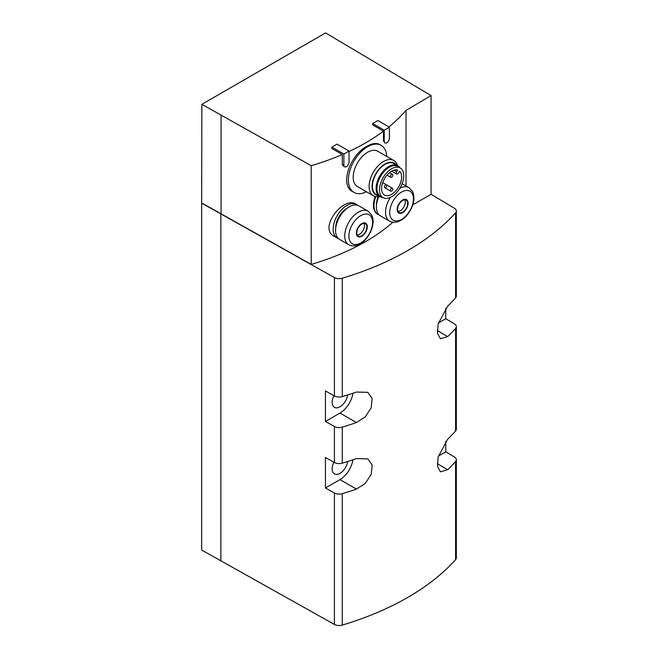 <?xml version="1.0" encoding="UTF-8"?>
<svg xmlns="http://www.w3.org/2000/svg" width="658" height="658" viewBox="0 0 658 658"><rect width="100%" height="100%" fill="white"/><g stroke="black" fill="none" stroke-linecap="round" stroke-linejoin="round"><path stroke-width="0.99" d="M338.442 238.591A19.353 11.178 -60 0 1 337.167 238.023L334.025 236.206C318.233 228.384 343.509 195.623 355.846 204.103L356.521 204.498A19.353 11.178 -60 0 1 357.648 205.321M379.263 215.018A19.353 11.178 -60 0 1 377.988 214.45L377.124 213.957C373.028 210.947 372.338 205.115 375.044 196.454M388.903 126.928A213.949 123.523 0 0 0 406.027 110.347L431.064 95.575L431.064 194.291L454.431 208.265A6.794 3.923 0 0 1 456.339 210.988L456.339 296.116A6.794 3.923 0 0 1 455.583 297.918A264.894 152.936 0 0 1 447.679 306.093L438.146 323.958L437.496 333.367L440.432 338.73L447.679 336.6A264.894 152.936 180 0 0 455.583 328.424L455.583 431.015A6.794 3.923 0 0 0 456.339 429.213L456.339 326.615A6.794 3.923 180 0 1 455.583 328.424M384.979 142.951A3.652 2.106 120 0 0 387.792 141.98A3.652 2.106 120 0 0 389.388 138.303L389.388 127.208L384.223 130.194L384.223 141.281A3.652 2.106 120 0 0 384.979 142.951L383.482 140.861L383.482 131.156A213.949 123.523 0 0 1 349.044 151.504M344.636 166.803A3.652 2.106 120 0 0 347.449 165.824A3.652 2.106 120 0 0 349.044 162.148L349.044 151.06L343.879 154.038L343.879 165.133A3.652 2.106 120 0 0 344.636 166.803L343.18 165.964L342.316 164.229L342.316 154.523A213.949 123.523 0 0 1 311.218 165.684L311.218 264.393A213.949 123.523 0 0 0 392.908 222.256M406.027 185.934L406.027 110.347M354.012 192.44L352.795 191.733C339.117 185.26 350.27 154.753 366.868 146.306C372.066 143.304 376.351 142.712 379.724 144.538L381.179 145.377A27.167 15.685 120 0 0 367.592 146.726A27.167 15.685 120 0 0 349.842 170.669A27.167 15.685 120 0 0 354.012 192.44A27.167 15.685 120 0 0 366.391 191.741M456.339 210.988A6.794 3.923 0 0 1 455.583 212.789A264.894 152.936 0 0 1 342.267 278.211A6.794 3.923 0 0 1 334.42 277.553L201.661 203.149L201.85 104.326L325.57 32.9L431.064 95.575M445.762 308.199L445.762 318.711L454.431 323.892A6.794 3.923 180 0 1 456.339 326.615M445.762 441.296L445.762 451.807L454.431 456.989A6.794 3.923 180 0 1 456.339 459.712A6.794 3.923 180 0 1 455.583 461.521A264.894 152.936 180 0 1 447.679 469.697L440.432 471.827L437.496 466.473L438.146 457.055L447.679 439.19A264.894 152.936 0 0 0 455.583 431.015M201.85 104.326L311.218 165.684M349.044 151.06L337.036 144.127L331.871 147.104L331.871 148.494L342.316 154.523M389.388 127.208L377.856 120.554L372.699 123.539L372.699 124.921L383.482 131.156M201.661 203.149L201.661 550.039L334.42 624.442A6.794 3.923 0 0 0 342.267 625.1A264.894 152.936 0 0 0 455.583 559.678A6.794 3.923 0 0 0 456.339 557.877L456.339 459.712M220.866 214.245L220.866 561.134M334.42 277.553L334.42 395.952A6.794 3.923 0 0 0 342.267 396.618A264.894 152.936 0 0 0 356.43 392.053L367.863 392.341L372.157 398.485L371.227 407.73L365.354 416.81L356.43 422.559A264.894 152.936 180 0 1 342.267 427.116A6.794 3.923 180 0 1 334.42 426.458L334.42 462.5L325.439 457.499L325.439 487.997L334.42 493.006L334.42 624.442M334.42 395.952L325.439 390.951L325.439 421.449L334.42 426.458M334.42 462.5A6.794 3.923 0 0 0 342.267 463.166A264.894 152.936 0 0 0 356.43 458.601L367.863 458.889L372.157 465.033L371.227 474.278L365.354 483.359L356.43 489.108A264.894 152.936 180 0 1 342.267 493.665A6.794 3.923 180 0 1 334.42 493.006M325.439 421.449L339.98 413.06A18.679 10.783 120 0 0 352.943 393.237M347.663 394.956A11.038 6.374 -60 0 1 339.98 406.817A11.038 6.374 -60 0 1 334.486 407.384A11.038 6.374 -60 0 1 333.902 395.664M325.439 487.997L339.98 479.608A18.679 10.783 120 0 0 352.943 459.786M347.663 461.505A11.038 6.374 -60 0 1 339.98 473.365A11.038 6.374 -60 0 1 334.486 473.933A11.038 6.374 -60 0 1 333.902 462.212M438.392 456.06L445.762 451.807M438.392 322.963L445.762 318.711M412.747 204.868L431.064 194.291M201.85 203.042L311.218 264.393M221.063 214.13L221.063 115.421M361.826 236.238A7.756 4.474 -60 0 1 357.08 229.486A7.756 4.474 -60 0 1 366.58 224A7.756 4.474 -60 0 1 361.826 236.238M361.826 235.737A7.131 4.121 -60 0 1 358.265 236.09A7.131 4.121 -60 0 1 358.265 227.849A7.131 4.121 -60 0 1 365.396 223.736A7.131 4.121 -60 0 1 366.49 229.453A7.131 4.121 -60 0 1 361.826 235.737M348.732 244.702L339.569 239.413A19.353 11.178 -60 0 1 339.569 217.058A19.353 11.178 -60 0 1 358.923 205.88L368.093 211.177A19.353 11.178 -60 0 0 348.732 222.355A19.353 11.178 -60 0 0 348.732 244.702C351.849 246.544 355.641 246.281 360.115 243.912C363.718 242.086 369.648 236.28 372.321 227.068C373.547 222.47 373.333 218.448 371.68 215.01L368.093 211.177M335.712 228.12A15.759 9.097 -60 0 1 347.227 208.183M337.167 238.023A19.353 11.178 -60 0 1 337.167 215.668A19.353 11.178 -60 0 1 356.521 204.498M402.655 212.674A7.756 4.474 -60 0 1 397.901 205.921A7.756 4.474 -60 0 1 407.401 200.435A7.756 4.474 -60 0 1 402.655 212.674M402.655 212.164A7.131 4.121 -60 0 1 399.085 212.518A7.131 4.121 -60 0 1 399.085 204.284A7.131 4.121 -60 0 1 406.216 200.164A7.131 4.121 -60 0 1 407.31 205.88A7.131 4.121 -60 0 1 402.655 212.164M390.408 197.392A19.353 11.178 -60 0 0 389.561 221.137L380.39 215.84A19.353 11.178 -60 0 1 378.827 196.553M376.532 204.556A15.759 9.097 -60 0 1 378.087 196.652M377.988 214.45A19.353 11.178 -60 0 1 375.825 196.619M357.269 235.029A7.131 4.121 120 0 0 359.433 234.347A7.131 4.121 120 0 0 363.989 223.399M398.098 211.465A7.131 4.121 120 0 0 400.253 210.782A7.131 4.121 120 0 0 404.81 199.835M343.879 154.038L331.871 147.104M384.223 130.194L372.699 123.539M386.764 156.448A27.167 15.685 120 0 0 381.179 145.377M397.374 165.512A20.373 11.762 120 0 0 393.714 160.462L377.782 151.258A20.373 11.762 120 0 0 367.592 152.269A20.373 11.762 120 0 0 354.284 170.225A20.373 11.762 120 0 0 357.409 186.551L373.341 195.755A20.373 11.762 120 0 0 379.551 196.397M393.714 160.462A20.373 11.762 120 0 0 383.532 161.473A20.373 11.762 120 0 0 370.215 179.428A20.373 11.762 120 0 0 373.341 195.755M395.96 164.697A18.292 10.561 120 0 0 385.004 164.023A18.292 10.561 120 0 0 372.568 182.011A18.292 10.561 120 0 0 378.136 195.582M399.686 167.584A17.832 10.298 120 0 0 397.638 165.668L393.92 163.521A17.832 10.298 120 0 0 385.004 164.401A17.832 10.298 120 0 0 373.357 180.111A17.832 10.298 120 0 0 376.088 194.398L379.814 196.553A17.832 10.298 120 0 0 382.487 197.359M397.638 165.668A17.832 10.298 120 0 0 388.722 166.548A17.832 10.298 120 0 0 377.075 182.266A17.832 10.298 120 0 0 379.814 196.553M400.492 168.119L398.18 166.581A17.322 10.002 120 0 0 389.207 167.247A17.322 10.002 120 0 0 377.807 182.801A17.322 10.002 120 0 0 380.875 196.561L383.359 197.787A17.141 9.895 120 0 0 400.179 187.719A17.141 9.895 120 0 0 400.492 168.119A17.141 9.895 120 0 0 391.609 168.777A17.141 9.895 120 0 0 380.324 184.174A17.141 9.895 120 0 0 383.359 197.787M399.603 171.17A14.18 8.184 -60 0 1 398.189 187.703A14.18 8.184 -60 0 1 384.519 195.048A14.18 8.184 -60 0 1 384.042 179.535A14.18 8.184 -60 0 1 397.654 170.044L396.659 171.771A1.949 1.127 120 0 0 396.659 174.025A1.949 1.127 120 0 0 398.608 172.898L399.603 171.17M391.609 174.452A1.694 0.979 -60 0 1 392.456 174.37A1.694 0.979 -60 0 1 392.719 175.727A1.694 0.979 -60 0 1 391.609 177.224A1.694 0.979 -60 0 1 390.762 177.306A1.694 0.979 -60 0 1 390.498 175.949A1.694 0.979 -60 0 1 391.609 174.452M385.604 184.849A1.694 0.979 120 0 0 384.494 186.346A1.694 0.979 120 0 0 384.757 187.711A1.694 0.979 120 0 0 386.452 186.732A1.694 0.979 120 0 0 386.452 184.766A1.694 0.979 120 0 0 385.604 184.849M391.609 188.32A1.694 0.979 120 0 0 390.498 189.817A1.694 0.979 120 0 0 390.762 191.174A1.694 0.979 120 0 0 392.456 190.195A1.694 0.979 120 0 0 392.456 188.237A1.694 0.979 120 0 0 391.609 188.32M455.583 212.789L455.583 297.918M342.267 278.211L342.267 396.618M342.267 427.116L342.267 463.166M342.267 493.665L342.267 625.1M455.583 461.521L455.583 559.678M339.98 413.06L356.43 422.559M339.98 479.608L356.43 489.108M437.29 463.693L447.679 469.697M437.29 330.596L447.679 336.6M360.749 242.966A16.754 9.673 -60 0 1 350.492 228.367A16.754 9.673 -60 0 1 371.005 216.523A16.754 9.673 -60 0 1 360.749 242.966M401.569 219.394A16.754 9.673 -60 0 1 391.313 204.803A16.754 9.673 -60 0 1 411.834 192.958A16.754 9.673 -60 0 1 401.569 219.394M399.891 188.204A19.353 11.178 -60 0 1 408.914 187.604L402.112 183.681M343.879 165.133L342.316 164.229M384.223 141.281L383.482 140.861M393.903 170.175L396.659 171.771M389.561 221.137C392.67 222.972 396.461 222.708 400.936 220.34C404.538 218.522 410.469 212.715 413.15 203.495C414.367 198.897 414.153 194.883 412.508 191.437L408.914 187.604M387.003 175.143L390.762 177.306M389.503 172.667L392.456 174.37M390.762 191.174L384.757 187.711M382.701 182.603L392.456 188.237M391.683 171.154L396.659 174.025"/></g></svg>
